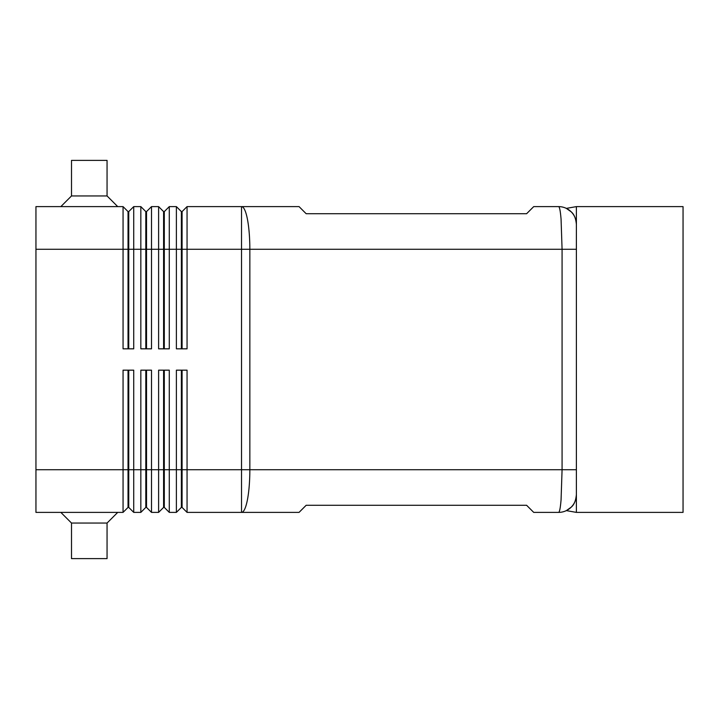 <?xml version="1.0" encoding="UTF-8"?>
<svg xmlns="http://www.w3.org/2000/svg" width="719" height="719" viewBox="0 0 719 719"><rect width="100%" height="100%" fill="white"/><g stroke="black" fill="none" stroke-linecap="round" stroke-linejoin="round"><path stroke-width="1.08" d="M576.386 224.391A17.777 17.777 0 0 0 558.609 206.614A17.777 17.777 0 0 1 571.183 211.817L566.338 208.384L571.183 211.817C574.31 214.702 576.054 218.891 576.386 224.391C575.847 218.441 574.113 214.253 571.183 211.817A17.777 17.777 0 0 1 576.386 224.391L576.386 206.614L683.05 206.614L683.05 512.386L576.386 512.386L576.386 494.609C575.82 500.64 574.086 504.828 571.183 507.183L566.338 510.616L571.183 507.183C574.086 504.828 575.82 500.64 576.386 494.609L576.386 224.391L576.386 249.277L562.078 249.277L562.078 469.723L561.063 499.894C560.38 508.027 559.562 512.198 558.609 512.386A17.777 17.777 0 0 0 576.386 494.609L576.386 469.723L249.844 469.723A42.664 8.322 90 0 1 247.408 499.894A42.664 8.322 90 0 1 241.521 512.386L299.059 512.386L306.168 505.277L526.605 505.277L533.723 512.386L558.609 512.386A17.777 17.777 0 0 0 569.124 508.944M128.036 370.168L128.036 469.723L35.95 469.723L35.95 206.614L123.057 206.614L123.057 348.832L133.725 348.832L133.725 206.614L140.834 206.614L140.834 348.832L151.502 348.832L151.502 206.614L158.611 206.614L158.611 348.832L169.28 348.832L169.28 206.614L176.389 206.614L176.389 348.832L187.057 348.832L187.057 249.277L241.521 249.277L241.521 206.614L299.059 206.614L306.168 213.723L526.605 213.723L533.723 206.614L558.609 206.614C559.562 206.802 560.38 210.973 561.063 219.106L562.078 249.277L249.844 249.277L249.844 469.723L187.057 469.723L187.057 370.168L176.389 370.168L176.389 512.386L169.28 512.386L169.28 370.168L158.611 370.168L158.611 512.386L151.502 512.386L151.502 370.168L140.834 370.168L140.834 512.386L133.725 512.386L133.725 370.168L123.057 370.168L123.057 512.386L128.036 507.407L128.746 507.407L128.746 370.168M128.036 348.832L128.036 211.593L128.746 211.593L128.746 348.832M123.057 206.614L128.036 211.593M181.368 370.168L181.368 507.407L182.078 507.407L187.057 512.386L241.521 512.386L241.521 249.277L249.844 249.277A42.664 8.322 90 0 0 247.408 219.106A42.664 8.322 90 0 0 241.521 206.614L187.057 206.614L187.057 249.277L182.078 249.277L182.078 348.832M145.813 348.832L145.813 211.593L146.523 211.593L146.523 348.832M140.834 206.614L145.813 211.593M163.59 348.832L163.59 211.593L164.3 211.593L164.3 348.832M158.611 206.614L163.59 211.593M182.078 211.593L182.078 249.277L181.368 249.277L181.368 211.593L182.078 211.593L187.057 206.614M176.389 206.614L181.368 211.593M128.746 507.407L133.725 512.386L128.746 507.407M35.95 469.723L35.95 512.386L123.057 512.386M145.813 370.168L145.813 469.723L128.036 469.723L128.036 507.407M163.59 370.168L163.59 507.407L164.3 507.407L164.3 469.723L182.078 469.723L182.078 507.407L187.057 512.386L187.057 469.723L182.078 469.723L182.078 370.168M164.3 370.168L164.3 469.723L145.813 469.723L145.813 507.407L146.523 507.407L146.523 370.168M146.523 507.407L151.502 512.386L146.523 507.407M145.813 507.407L140.834 512.386L145.813 507.407M164.3 507.407L169.28 512.386L164.3 507.407M163.59 507.407L158.611 512.386L163.59 507.407M181.368 507.407L176.389 512.386L181.368 507.407M60.836 206.614L71.505 195.945L107.059 195.945L117.727 206.614M71.505 195.945L71.505 160.391L107.059 160.391L107.059 195.945M60.836 512.386L71.505 523.055L71.505 558.609L107.059 558.609L107.059 523.055L117.727 512.386M566.338 208.384L576.386 206.614M576.386 512.386L566.338 510.616M71.505 523.055L107.059 523.055M181.368 348.832L181.368 249.277L35.95 249.277M164.3 211.593L169.28 206.614M146.523 211.593L151.502 206.614M128.746 211.593L133.725 206.614"/></g></svg>
